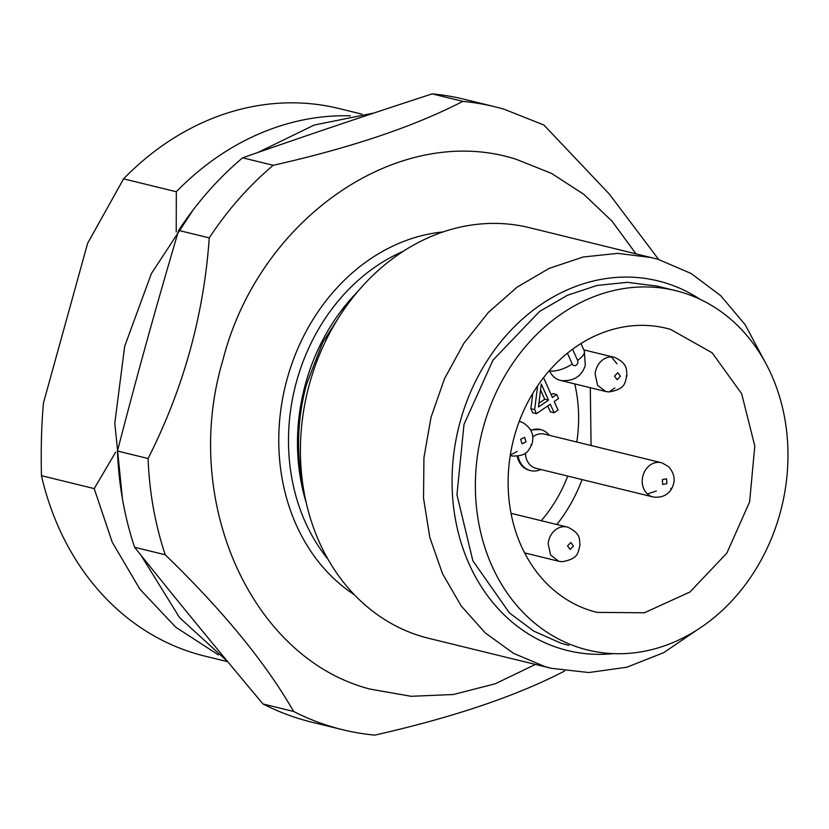 <?xml version="1.0" encoding="UTF-8"?>
<svg xmlns="http://www.w3.org/2000/svg" width="829" height="829" viewBox="0 0 829 829"><rect width="100%" height="100%" fill="white"/><g stroke="black" fill="none" stroke-linecap="round" stroke-linejoin="round"><path stroke-width="1.24" d="M517.213 456.188A21.139 17.647 103.7 0 0 529.607 470.375L530.55 470.603A21.139 17.647 103.7 0 0 540.86 469.504M518.084 456.074A21.139 17.647 103.7 0 0 530.55 470.603M549.233 435.277A21.139 17.647 103.7 0 0 540.591 429.536L530.674 429.868M540.591 429.536A21.139 17.647 103.7 0 0 530.933 430.355M670.816 488.354L670.951 489.846C675.873 481.773 675.075 474.043 668.557 466.644L662.164 462.945A17.616 14.704 103.7 0 0 661.283 462.686A17.616 14.704 103.7 0 0 645.832 469.515A17.616 14.704 103.7 0 0 647.345 493.918A17.616 14.704 103.7 0 0 652.91 496.913L536.094 468.333A17.616 14.704 -76.3 0 1 525.399 453.121M532.819 436.893A17.616 14.704 -76.3 0 1 544.466 434.116L661.283 462.686M652.91 496.913A17.616 14.704 103.7 0 0 653.801 497.099C661.397 497.804 667.107 495.379 670.951 489.846M561.43 561.616L558.787 561.264L550.611 555.067L548.166 543.803A17.616 14.704 103.7 0 1 564.518 526.684A17.616 14.704 103.7 0 1 567.16 527.037A17.616 14.704 103.7 0 1 568.041 527.285C581.43 533.959 579.222 539.503 579.968 545.472C577.772 551.492 579.751 558.653 562.207 561.689L559.689 561.451M626.113 376.086L626.931 375.703C626.185 369.744 628.392 364.2 615.004 357.527A17.616 14.704 103.7 0 0 614.123 357.268A17.616 14.704 103.7 0 0 611.481 356.926A17.616 14.704 103.7 0 0 595.129 374.034L597.574 385.298L605.75 391.495L609.17 391.92L614.828 387.889M522.384 422.469A17.616 14.704 103.7 0 0 520.892 421.868A17.616 14.704 103.7 0 0 520.001 421.619A17.616 14.704 103.7 0 0 519.223 421.453L520.001 421.619M510.249 455.422A17.616 14.704 103.7 0 0 511.628 455.846A17.616 14.704 103.7 0 0 512.529 456.033C527.814 456.199 528.135 450.209 531.565 445.266L530.995 444.582M115.635 452.219L94.205 488.602L41.45 475.691C40.839 448.22 41.512 423.951 43.481 402.894L87.615 243.343L123.573 178.836L176.318 191.748L176.225 231.933M41.45 475.691A281.881 235.332 103.7 0 0 196.68 653.926A281.881 235.332 103.7 0 0 204.836 656.102L227.747 661.708M361.921 114.143L338.802 108.485A281.881 235.332 103.7 0 0 123.573 178.836M94.205 488.602L112.226 542.176L139.832 589.087L175.769 627.232L218.452 654.91M176.318 191.748A281.881 235.332 -76.3 0 1 350.346 115.832M658.64 259.456L609.305 194.059L543.928 125.034L504.25 109.273A320.636 267.684 103.7 0 0 494.965 106.786L464.333 99.293A320.636 267.684 103.7 0 0 432.189 93.874C361.454 116.951 310.668 134.08 242.607 157.811A320.636 267.684 103.7 0 0 178.639 230.4C154.909 310.834 138.516 369.941 117.449 451.028A320.636 267.684 103.7 0 0 134.599 547.285C180.266 604.31 214.659 646.288 262.99 703.966A320.636 267.684 103.7 0 0 302.678 719.727A320.636 267.684 103.7 0 0 311.953 722.214L342.584 729.707A320.636 267.684 103.7 0 0 374.729 735.126C452.945 717.458 516.135 696.142 564.321 671.189A320.636 267.684 103.7 0 0 564.622 670.93M262.99 703.966L293.621 711.458A320.636 267.684 103.7 0 0 333.299 727.22A320.636 267.684 103.7 0 0 342.584 729.707M293.621 711.458C265.819 662.931 223.022 610.704 165.22 554.777L134.599 547.285M117.449 451.028L148.08 458.52A320.636 267.684 103.7 0 0 165.22 554.777M148.08 458.52C183.427 388.697 203.83 315.155 209.26 237.892L178.639 230.4M242.607 157.811L273.228 165.303A320.636 267.684 103.7 0 0 209.26 237.892M273.228 165.303C351.351 147.676 414.552 126.36 462.81 101.366L432.189 93.874M494.965 106.786A320.636 267.684 103.7 0 0 462.81 101.366M535.441 664.433L495.276 683.77L453.39 694.505L411.163 696.298L370.003 689.075C251.228 658.485 180.701 500.809 222.877 360.169C258.99 217.778 399.775 121.521 516.529 159.406L551.596 173.448L583.74 194.255L612.103 221.25L635.916 253.726M763.841 359.796L745.271 324.854L720.712 295.694L691.168 273.508L657.884 259.239L529.296 227.643A211.416 176.494 103.7 0 0 353.216 297.083A211.416 176.494 103.7 0 0 304.689 495.473A211.416 176.494 103.7 0 0 422.707 636.713A211.416 176.494 103.7 0 0 428.831 638.351L551.295 668.309L588.787 672.537L626.869 667.221L663.791 652.62L697.883 629.398M651.77 257.601L617.75 253.363L583.129 257L549.202 268.378L517.234 287.062L488.436 312.346L463.888 343.299L444.499 378.739L431.018 417.339L423.94 457.649L423.526 498.167L429.805 537.358L442.531 573.761L461.225 605.999L485.193 632.859L513.534 653.345L545.171 666.671L551.295 668.309M613.533 653.625A190.266 158.847 -76.3 0 1 562.114 649.066A190.266 158.847 -76.3 0 1 460.261 421.37A190.266 158.847 -76.3 0 1 663.552 282.378A190.266 158.847 -76.3 0 1 700.194 299.362M568.87 645.408L561.14 643.283M561.15 643.263L533.793 631.138L509.379 612.859L472.862 560.798L456.955 494.716L464.012 424.365L492.996 360.107L539.627 311.414L567.492 295.259L597.046 285.445L627.19 282.326L656.786 286.036L675.635 290.647A184.981 154.432 103.7 0 0 482.851 428.976A184.981 154.432 103.7 0 0 579.989 647.863L582.362 648.579A184.981 154.432 103.7 0 0 587.72 650.019A184.981 154.432 103.7 0 0 780.493 511.68A184.981 154.432 103.7 0 0 683.355 292.792A184.981 154.432 103.7 0 0 680.982 292.077A184.981 154.432 103.7 0 0 675.635 290.647M592.694 611.232L596.921 612.372L644.402 612.776L689.977 591.989L726.878 553.088L749.613 501.877L754.794 445.971L741.644 393.692L712.142 352.812L670.651 329.424A146.225 122.081 103.7 0 0 666.423 328.294A146.225 122.081 103.7 0 0 513.731 438.779A146.225 122.081 103.7 0 0 592.694 611.232M549.42 370.584L549.513 370.791A21.139 17.647 103.7 0 0 559.844 380.242A21.139 17.647 103.7 0 0 560.456 380.407A21.139 17.647 103.7 0 0 561.461 380.615C573.855 381.278 581.803 376.2 585.284 365.392L584.341 351.164M547.72 405.951L550.352 411.837L554.124 412.759L558.041 410.075L554.207 401.516L558.518 398.562L556.715 394.531L552.404 397.474L543.555 377.692M551.212 394.801L552.943 393.609L556.715 394.531M537.648 385.817L534.632 409.63L530.861 408.707L532.674 412.749L536.436 413.671L550.29 404.189L554.124 412.759M534.632 409.63L536.436 413.671M530.861 408.707L532.809 393.361M548.487 400.158L538.477 406.998L541.264 384.014L548.487 400.158L544.715 399.236L540.549 389.92M538.943 403.184L544.715 399.236M647.345 493.918L656.33 490.996M666.858 483.701L662.651 484.457L662.35 479.576L666.547 478.82L666.858 483.701M570.176 549.482L567.523 545.917L570.787 542.498L573.45 546.062L570.176 549.482M611.481 356.926L616.963 363.796M617.75 372.729L620.403 376.293L617.139 379.713L614.486 376.148L617.75 372.729M510.301 455.09L517.255 451.411M522.021 443.826L520.653 439.297L524.643 437.318L526 441.847L522.021 443.826M443.121 231.923A194.67 162.525 103.7 0 0 287.155 378.863A194.67 162.525 103.7 0 0 354.356 594.766M403.288 251.28A187.623 156.64 103.7 0 0 296.575 381.423A187.623 156.64 103.7 0 0 327.952 559.212M357.952 291.321A187.623 156.64 103.7 0 0 305.569 383.62A187.623 156.64 103.7 0 0 306.222 502.757M353.216 297.083L345.662 306.585L322.481 342.905L306.699 383.868A188.566 157.427 103.7 0 0 302.367 483.545L304.689 495.473M525.285 554.228A146.225 122.081 103.7 0 0 526.519 553.368M556.839 524.508A146.225 122.081 103.7 0 0 582.082 479.587M591.077 445.515L590.3 387.723M576.808 442.023A135.655 113.252 103.7 0 0 574.746 383.91M541.285 520.705A135.655 113.252 103.7 0 0 567.761 476.084M549.285 370.739L549.513 370.791A17.616 6.611 -24.1 0 0 560.072 369.755A17.616 6.611 -24.1 0 0 561.699 369.237A17.616 6.611 -24.1 0 0 572.238 363.993L567.419 353.227M572.59 349.237L577.564 360.356A3.523 2.943 -76.3 0 1 577.73 362.998A3.523 2.943 -76.3 0 1 573.969 365.568A3.523 2.943 -76.3 0 1 572.238 363.993M580.963 343.558L584.227 350.854A17.616 6.611 155.9 0 1 584.217 353.247A17.616 6.611 155.9 0 1 583.865 354.087A17.616 6.611 155.9 0 1 577.564 360.356M524.591 552.891L558.787 561.264M511.016 513.306L567.16 527.037M583.771 349.848L614.123 357.268M560.456 380.407L605.75 391.495M626.931 375.703C624.734 381.723 626.714 388.894 609.17 391.92L606.652 391.682M510.239 455.504L511.628 455.846M531.565 445.266C534.767 435.919 531.928 428.406 523.037 422.728L520.892 421.868M227.571 661.501L179.603 617.667L140.982 555.254M122.454 498.892L114.796 423.142L124.682 346.304L151.386 273.58L193.147 209.913M257.778 152.526L314.181 125.055L373.952 113.034"/></g></svg>
